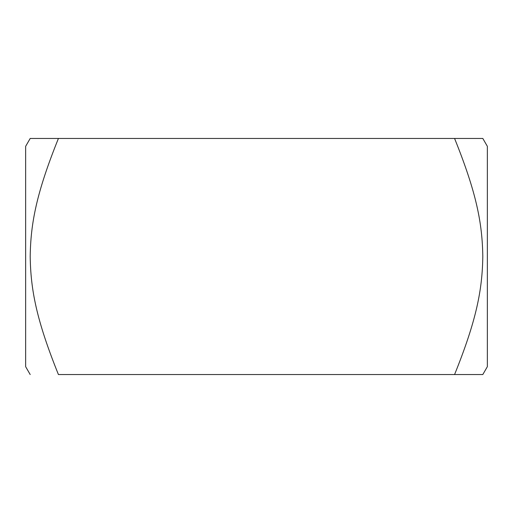 <?xml version="1.0" encoding="UTF-8"?>
<svg xmlns="http://www.w3.org/2000/svg" width="513" height="513" viewBox="0 0 513 513"><rect width="100%" height="100%" fill="white"/><g stroke="black" fill="none" stroke-linecap="round" stroke-linejoin="round"><path stroke-width="0.77" d="M30.196 374.548L25.65 366.68L25.65 146.32L30.196 138.452L58.424 138.452C36.397 193.08 30.684 223.29 30.196 256.5C30.684 289.71 36.397 319.92 58.424 374.548L454.576 374.548C476.603 319.92 482.316 289.71 482.804 256.5C482.316 223.29 476.603 193.08 454.576 138.452L482.804 138.452L487.35 146.32L487.35 366.68L482.804 374.548M454.576 374.548L482.804 374.548L454.576 374.548M58.424 138.452L454.576 138.452"/></g></svg>
